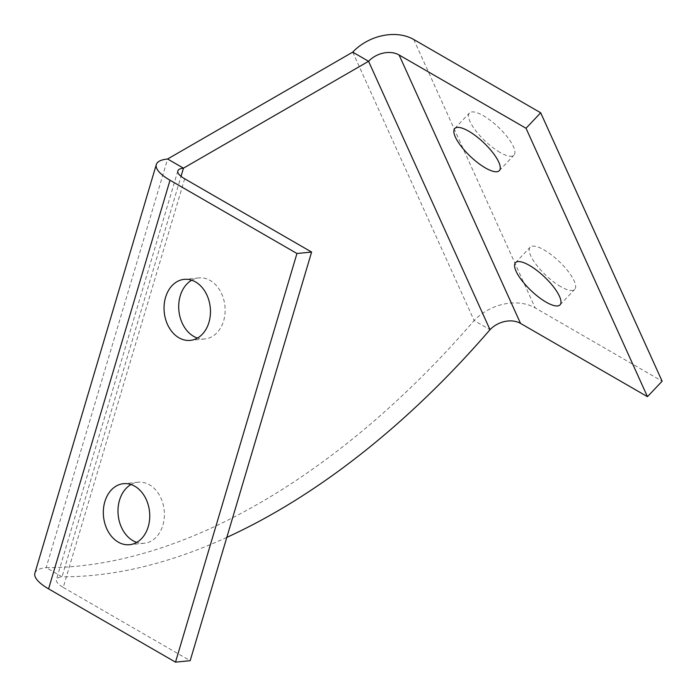 <?xml version="1.0" encoding="UTF-8"?>
<svg xmlns="http://www.w3.org/2000/svg" width="697" height="697" viewBox="0 0 697 697"><rect width="100%" height="100%" fill="white"/><g stroke="black" fill="none" stroke-linecap="round" stroke-linejoin="round"><path stroke-width="0.52" stroke-dasharray="3.48 2.61" d="M131.001 484.537A30.668 23.132 84.3 0 1 138.172 482.219A30.668 23.132 84.3 0 1 149.489 484.816A30.668 23.132 84.3 0 1 164.248 518.019A30.668 23.132 84.3 0 1 144.218 543.251A30.668 23.132 84.3 0 1 136.734 542.388M191.719 280.211A30.668 23.132 84.3 0 1 198.889 277.903A30.668 23.132 84.3 0 1 210.206 280.49A30.668 23.132 84.3 0 1 224.974 313.702A30.668 23.132 84.3 0 1 204.935 338.934A30.668 23.132 84.3 0 1 197.451 338.071M560.728 286.641A30.668 9.584 43.4 0 1 536.664 265.2A30.668 9.584 43.4 0 1 530.173 247.208A30.668 9.584 43.4 0 1 544.13 249.962A30.668 9.584 43.4 0 1 568.203 271.403A30.668 9.584 43.4 0 1 574.694 289.386A30.668 9.584 43.4 0 1 560.728 286.641M500.01 152.434A30.668 9.584 43.4 0 1 475.946 130.992A30.668 9.584 43.4 0 1 469.447 113.001A30.668 9.584 43.4 0 1 483.413 115.746A30.668 9.584 43.4 0 1 507.477 137.196A30.668 9.584 43.4 0 1 513.977 155.178A30.668 9.584 43.4 0 1 500.01 152.434M226.813 537.396A673.154 388.647 -60 0 1 62.024 576.802L46.159 567.646A673.154 388.647 -60 0 0 474.143 320.55L490.008 329.707M352.708 52.136L474.143 320.55A44.878 33.857 155.7 0 1 535.191 307.926L662.124 381.207M184.67 178.78L63.235 587.414A22.435 7.014 -163.4 0 1 56.387 579.573A22.435 7.014 -163.4 0 1 62.024 576.802L181.037 176.332M34.876 573.178A44.878 14.018 -163.4 0 1 46.159 567.646L167.602 159.003M63.235 587.414L190.168 660.695M413.757 39.502L535.191 307.926M138.172 482.219L123.517 483.674M198.889 277.903L184.235 279.349M515.51 262.682L530.173 247.208M454.792 128.475L469.447 113.001M177.822 170.931L56.387 579.573M499.322 170.652L513.977 155.178M560.039 304.859L574.694 289.386M204.935 338.934L190.272 340.389M144.218 543.251L129.555 544.706"/><path stroke-width="1.05" d="M118.237 542.109A30.668 23.132 84.3 0 1 103.478 508.906A30.668 23.132 84.3 0 1 123.517 483.674A30.668 23.132 84.3 0 1 134.835 486.262A30.668 23.132 84.3 0 1 149.594 519.465A30.668 23.132 84.3 0 1 129.555 544.706A30.668 23.132 84.3 0 1 118.237 542.109M136.734 542.388A30.668 23.132 84.3 0 1 132.9 540.663A30.668 23.132 84.3 0 1 118.002 512.391A30.668 23.132 84.3 0 1 131.001 484.537M178.955 337.792A30.668 23.132 84.3 0 1 164.196 304.589A30.668 23.132 84.3 0 1 184.235 279.349A30.668 23.132 84.3 0 1 195.552 281.945A30.668 23.132 84.3 0 1 210.311 315.149A30.668 23.132 84.3 0 1 190.272 340.389A30.668 23.132 84.3 0 1 178.955 337.792M197.451 338.071A30.668 23.132 84.3 0 1 193.618 336.337A30.668 23.132 84.3 0 1 178.72 308.065A30.668 23.132 84.3 0 1 191.719 280.211M546.073 302.115A30.668 9.584 43.4 0 1 522.009 280.673A30.668 9.584 43.4 0 1 515.51 262.682A30.668 9.584 43.4 0 1 529.476 265.435A30.668 9.584 43.4 0 1 553.54 286.876A30.668 9.584 43.4 0 1 560.039 304.859A30.668 9.584 43.4 0 1 546.073 302.115M485.356 167.907A30.668 9.584 43.4 0 1 461.292 146.466A30.668 9.584 43.4 0 1 454.792 128.475A30.668 9.584 43.4 0 1 468.759 131.219A30.668 9.584 43.4 0 1 492.823 152.669A30.668 9.584 43.4 0 1 499.322 170.652A30.668 9.584 43.4 0 1 485.356 167.907M490.008 329.707A22.435 16.928 155.7 0 1 520.537 323.399L399.093 54.976L526.026 128.265L540.689 112.792L413.757 39.502A44.878 33.857 -24.3 0 0 352.708 52.136L167.602 159.003L183.468 168.16L368.574 61.292L490.008 329.707A673.154 388.647 -60 0 1 226.813 537.396M352.708 52.136L368.574 61.292A22.435 16.928 -24.3 0 1 399.093 54.976M540.689 112.792L662.124 381.207L647.461 396.68L520.537 323.399M526.026 128.265L647.461 396.68M181.037 176.332L183.468 168.16A22.435 7.014 16.6 0 0 177.822 170.931A22.435 7.014 16.6 0 0 184.67 178.78L311.603 252.061L296.948 253.508L170.016 180.227A44.878 14.018 16.6 0 1 156.311 164.544L34.876 573.178A44.878 14.018 -163.4 0 0 48.581 588.869L175.505 662.15L190.168 660.695L311.603 252.061M167.602 159.003A44.878 14.018 16.6 0 0 156.311 164.544M175.505 662.15L296.948 253.508M48.581 588.869L170.016 180.227"/></g></svg>
